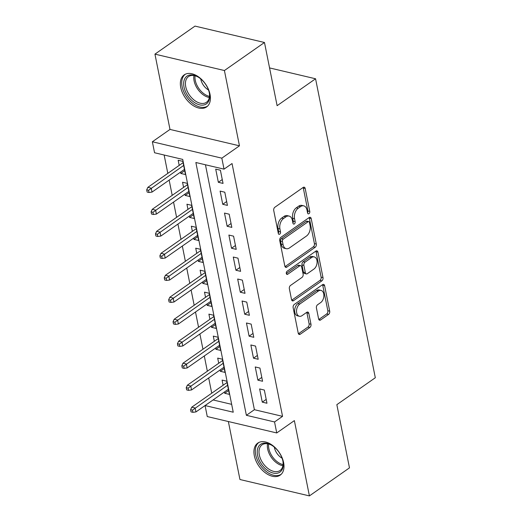 <?xml version="1.0" encoding="UTF-8"?>
<svg xmlns="http://www.w3.org/2000/svg" width="522" height="522" viewBox="0 0 522 522"><rect width="100%" height="100%" fill="white"/><g stroke="black" fill="none" stroke-linecap="round" stroke-linejoin="round"><path stroke-width="0.78" d="M308.972 213.694A1.723 1.103 103.3 0 0 309.768 211.41L305.187 188.481A2.46 1.573 103.3 0 0 304.182 187.189A2.46 1.573 103.3 0 0 303.184 187.424L274.872 207.241A2.46 1.573 103.3 0 0 273.73 210.503L278.311 233.425A1.723 1.103 103.3 0 0 279.016 234.332A1.723 1.103 103.3 0 0 279.714 234.169A1.723 1.103 103.3 0 0 280.51 231.885L279.916 228.917A7.876 5.031 103.3 0 1 283.57 218.49L285.932 216.839A7.876 5.031 103.3 0 1 289.123 216.082A7.876 5.031 103.3 0 1 292.346 220.225L292.94 223.188A1.723 1.103 103.3 0 0 293.645 224.095A1.723 1.103 103.3 0 0 294.343 223.931A1.723 1.103 103.3 0 0 295.139 221.648L294.545 218.679A7.876 5.031 103.3 0 1 298.199 208.252L300.561 206.601A7.876 5.031 103.3 0 1 303.752 205.844A7.876 5.031 103.3 0 1 306.975 209.988L307.569 212.95A1.723 1.103 103.3 0 0 308.274 213.857A1.723 1.103 103.3 0 0 308.972 213.694M307.53 212.78A1.723 1.103 103.3 0 0 307.895 210.966L303.308 188.044A2.46 1.573 103.3 0 0 303.125 187.47M278.272 233.256A1.723 1.103 103.3 0 0 278.631 231.442L278.043 228.479L279.916 228.917M292.901 223.018A1.723 1.103 103.3 0 0 293.26 221.204L292.672 218.242L294.545 218.679M283.609 462.583A19.555 12.234 -125 0 0 272.686 445.507A19.555 12.234 -125 0 0 257.751 443.106A19.555 12.234 -125 0 0 254.318 455.673A19.555 12.234 -125 0 0 265.248 472.743A19.555 12.234 -125 0 0 280.177 475.151A19.555 12.234 -125 0 0 283.609 462.583M210.033 94.365A19.555 12.234 -125 0 0 199.11 77.295A19.555 12.234 -125 0 0 184.175 74.887A19.555 12.234 -125 0 0 180.742 87.455A19.555 12.234 -125 0 0 191.672 104.53A19.555 12.234 -125 0 0 206.601 106.932A19.555 12.234 -125 0 0 210.033 94.365M318.609 318.916A2.46 1.573 103.3 0 0 319.621 320.208A2.46 1.573 103.3 0 0 320.612 319.973L328.56 314.414A2.46 1.573 103.3 0 0 329.702 311.151L324.612 285.691A2.46 1.573 103.3 0 0 323.607 284.399A2.46 1.573 103.3 0 0 322.609 284.634L294.291 304.45A2.46 1.573 103.3 0 0 293.149 307.712L298.238 333.173A2.46 1.573 103.3 0 0 299.25 334.465A2.46 1.573 103.3 0 0 300.241 334.23L309.84 327.516A2.46 1.573 103.3 0 0 310.981 324.253L308.802 313.357A2.46 1.573 103.3 0 0 307.797 312.065A2.46 1.573 103.3 0 0 306.799 312.3L302.042 315.634A6.584 4.202 103.3 0 1 299.374 316.267A6.584 4.202 103.3 0 1 296.529 310.897A6.584 4.202 103.3 0 1 299.732 304.085L318.374 291.041A6.584 4.202 103.3 0 1 321.043 290.408A6.584 4.202 103.3 0 1 323.888 295.772A6.584 4.202 103.3 0 1 320.684 302.584L317.572 304.757A2.46 1.573 103.3 0 0 316.43 308.019L318.609 318.916M274.539 421.952L276.738 432.947L207.267 416.556L205.074 405.561L233.236 412.21L182.72 159.406L154.558 152.757L152.359 141.769L221.83 158.159L224.029 169.148L195.861 162.505L246.377 415.31L274.539 421.952L282.552 416.347L232.042 163.543L224.029 169.148M264.478 42.491L224.414 70.529L154.943 54.138L195.006 26.1L264.478 42.491L277.11 105.692L315.569 78.776L375.311 377.745L336.847 404.661L349.479 467.862L309.409 495.9L294.369 420.608L276.738 432.947M154.943 54.138L169.989 129.43L239.461 145.821L224.414 70.529M239.461 145.821L221.83 158.159M315.151 247.304A2.46 1.573 103.3 0 0 316.293 244.048L311.203 218.587A2.46 1.573 103.3 0 0 310.198 217.289A2.46 1.573 103.3 0 0 309.2 217.53L280.882 237.347A2.46 1.573 103.3 0 0 279.74 240.603L284.829 266.063A2.46 1.573 103.3 0 0 285.841 267.355A2.46 1.573 103.3 0 0 286.832 267.12L315.151 247.304L313.272 246.86A2.46 1.573 103.3 0 0 314.414 243.604L309.324 218.144A2.46 1.573 103.3 0 0 309.135 217.57M317.911 252.139L322.994 277.6A2.46 1.573 103.3 0 1 321.852 280.862L293.54 300.672A2.46 1.573 103.3 0 1 292.542 300.913A2.46 1.573 103.3 0 1 291.537 299.615L289.358 288.718A2.46 1.573 103.3 0 1 290.5 285.462L301.984 277.423A2.46 1.573 103.3 0 0 303.125 274.167L301.677 266.938A2.46 1.573 103.3 0 0 300.672 265.646A2.46 1.573 103.3 0 0 299.674 265.881L287.72 274.246A1.723 1.103 103.3 0 1 287.022 274.415A1.723 1.103 103.3 0 1 286.278 273.013A1.723 1.103 103.3 0 1 287.12 271.225L315.901 251.082A2.46 1.573 103.3 0 1 316.9 250.847A2.46 1.573 103.3 0 1 317.911 252.139L316.032 251.695L321.121 277.156L322.994 277.6M228.355 421.528L239.944 479.509L309.409 495.9M224.46 391.97L224.721 393.275L228.643 390.528M224.721 393.275L229.412 394.384L226.776 381.19L222.085 380.088L223.116 385.243M220.069 369.987L220.33 371.292L224.251 368.545M220.33 371.292L225.021 372.401L222.385 359.208L217.694 358.105L218.725 363.26M215.677 348.004L215.938 349.309L219.86 346.562M215.938 349.309L220.63 350.419L217.994 337.225L213.302 336.116L214.327 341.277M211.279 326.022L211.54 327.327L215.469 324.58M211.54 327.327L216.238 328.436L213.602 315.242L208.904 314.133L209.935 319.294M206.888 304.039L207.149 305.344L211.071 302.597M207.149 305.344L211.841 306.453L209.211 293.26L204.513 292.15L205.544 297.312M202.497 282.056L202.758 283.361L206.679 280.614M202.758 283.361L207.449 284.464L204.813 271.277L200.122 270.168L201.153 275.329M198.106 260.073L198.367 261.378L202.288 258.631M198.367 261.378L203.058 262.481L200.422 249.294L195.73 248.185L196.761 253.34M193.714 238.091L193.969 239.396L197.897 236.649M193.969 239.396L198.667 240.498L196.031 227.311L191.339 226.202L192.364 231.357M189.316 216.108L189.577 217.413L193.505 214.666M189.577 217.413L194.275 218.516L191.639 205.329L186.941 204.219L187.972 209.374M184.925 194.125L185.186 195.43L189.108 192.683M185.186 195.43L189.877 196.533L187.248 183.346L182.55 182.237L183.581 187.391M223.038 183.411L220.401 170.224L215.71 169.115L218.346 182.302L223.038 183.411M227.429 205.394L224.799 192.207L220.101 191.098L222.737 204.285L227.429 205.394M231.827 227.377L229.191 214.19L224.493 213.08L227.129 226.267L231.827 227.377M236.218 249.359L233.582 236.172L228.89 235.063L231.52 248.25L236.218 249.359M240.609 271.342L237.973 258.155L233.282 257.046L235.918 270.239L240.609 271.342M245.001 293.325L242.365 280.138L237.673 279.029L240.309 292.222L245.001 293.325M249.392 315.308L246.762 302.121L242.064 301.011L244.701 314.205L249.392 315.308M253.79 337.29L251.154 324.103L246.456 322.994L249.092 336.188L253.79 337.29M258.181 359.273L255.545 346.086L250.854 344.977L253.49 358.17L258.181 359.273M262.573 381.256L259.936 368.069L255.245 366.959L257.881 380.153L262.573 381.256M205.446 164.763L254.39 409.698L282.552 416.347M259.636 388.942L262.272 402.136L266.964 403.245L264.328 390.051L259.636 388.942M164.143 155.021L167.81 173.376M169.154 180.103L172.201 195.358M173.545 202.086L176.593 217.341M177.937 224.068L180.984 239.324M182.335 246.051L185.382 261.307M186.726 268.04L189.773 283.289M191.117 290.023L194.164 305.272M195.509 312.006L198.556 327.255M199.9 333.989L202.954 349.238M204.298 355.971L207.345 371.22M208.689 377.954L211.736 393.203M205.074 405.561L213.087 399.956L231.664 404.341M180.534 172.143L180.795 173.448L185.486 174.55L182.85 161.363L178.159 160.254L179.19 165.409M315.569 78.776L269.561 67.919M169.989 129.43L152.359 141.769M254.39 409.698L246.377 415.31M180.795 173.448L184.716 170.701M218.346 182.302L222.268 179.555M222.737 204.285L226.659 201.544M227.129 226.267L231.057 223.527M231.52 248.25L235.448 245.51M235.918 270.239L239.839 267.492M240.309 292.222L244.231 289.475M244.701 314.205L248.622 311.458M249.092 336.188L253.02 333.441M253.49 358.17L257.411 355.423M257.881 380.153L261.803 377.406M262.272 402.136L266.194 399.389M303.752 205.844L301.873 205.4A7.876 5.031 103.3 0 0 298.682 206.157L300.561 206.601M292.672 218.242A7.876 5.031 103.3 0 1 296.326 207.808L298.682 206.157M289.123 216.082L287.244 215.638A7.876 5.031 103.3 0 0 284.053 216.395L285.932 216.839M278.043 228.479A7.876 5.031 103.3 0 1 281.697 218.046L284.053 216.395M285.019 266.638L313.272 246.86M309.474 222.502A1.723 1.103 103.3 0 0 308.77 221.596A1.723 1.103 103.3 0 0 308.071 221.759L283.218 239.154A1.723 1.103 103.3 0 0 282.422 241.432L283.041 244.564A7.876 5.031 103.3 0 0 286.271 248.707A7.876 5.031 103.3 0 0 289.456 247.943L306.447 236.055A7.876 5.031 103.3 0 0 310.101 225.628L309.474 222.502M308.77 221.596L306.89 221.152A1.723 1.103 103.3 0 0 306.192 221.315L308.071 221.759M286.271 248.707L284.392 248.263A7.876 5.031 103.3 0 1 281.169 244.12L280.542 240.994A1.723 1.103 103.3 0 1 281.338 238.711L306.192 221.315M291.726 300.189L319.979 280.418A2.46 1.573 103.3 0 0 321.121 277.156M300.672 265.646L298.793 265.202A2.46 1.573 103.3 0 0 297.801 265.437L286.31 273.476M313.898 269.084A6.584 4.202 103.3 0 0 317.102 262.279A6.584 4.202 103.3 0 0 314.257 256.909A6.584 4.202 103.3 0 0 311.588 257.542L305.024 262.142A2.46 1.573 103.3 0 0 303.882 265.398L305.324 272.628A2.46 1.573 103.3 0 0 306.336 273.919A2.46 1.573 103.3 0 0 307.327 273.685L313.898 269.084M314.257 256.909L312.378 256.465A6.584 4.202 103.3 0 0 309.716 257.098L311.588 257.542M306.336 273.919L304.457 273.476A2.46 1.573 103.3 0 1 303.452 272.184L302.003 264.954A2.46 1.573 103.3 0 1 303.145 261.698L309.716 257.098M316.032 251.695A2.46 1.573 103.3 0 0 315.843 251.128M321.043 290.408L319.164 289.964A6.584 4.202 103.3 0 0 316.495 290.597L318.374 291.041M299.374 316.267L297.501 315.823A6.584 4.202 103.3 0 1 294.649 310.453A6.584 4.202 103.3 0 1 297.853 303.641L316.495 290.597M298.427 333.741L307.96 327.072A2.46 1.573 103.3 0 0 309.102 323.81L306.923 312.913A2.46 1.573 103.3 0 0 306.74 312.345M318.798 319.484L326.681 313.97A2.46 1.573 103.3 0 0 327.823 310.714L322.733 285.247A2.46 1.573 103.3 0 0 322.544 284.679M146.689 189.858L147.126 192.057L149.005 192.501L148.568 190.302L146.689 189.858L147.843 187.346L151.223 188.142L152.019 192.096L184.455 169.396M148.568 190.302L183.666 165.441M147.843 187.346L183.111 162.662M152.019 192.096L149.005 192.501M183.998 87.024A16.926 10.59 55 0 1 197.831 76.864A16.926 10.59 55 0 1 209.348 93.007A16.926 10.59 55 0 1 209.426 93.431A16.926 10.59 55 0 1 199.456 104.811A16.926 10.59 55 0 1 183.998 87.024M198.197 77.08A15.673 9.801 -125 0 0 188.488 76.617A15.673 9.801 -125 0 0 185.741 86.685A15.673 9.801 -125 0 0 194.491 100.368A15.673 9.801 -125 0 0 206.458 102.292A15.673 9.801 -125 0 0 209.348 93.014M200.748 78.907A11.158 6.982 -125 0 0 200.813 79.292A11.158 6.982 -125 0 0 208.5 89.993M185.388 74.196A19.431 12.156 -125 0 0 182.119 86.58A19.431 12.156 -125 0 0 192.872 103.467A19.431 12.156 -125 0 0 207.671 106.031M261.346 443.883A16.926 10.59 55 0 1 271.407 445.077A16.926 10.59 55 0 1 283.002 461.644A16.926 10.59 55 0 1 279.153 472.573A16.926 10.59 55 0 1 260.752 463.06A16.926 10.59 55 0 1 261.346 443.883M271.773 445.292A15.673 9.801 -125 0 0 262.807 444.385A15.673 9.801 -125 0 0 262.064 444.829A15.673 9.801 -125 0 0 262.631 462.72A15.673 9.801 -125 0 0 279.296 470.955A15.673 9.801 -125 0 0 280.033 470.511A15.673 9.801 -125 0 0 282.924 461.233M258.971 442.408A19.431 12.156 -125 0 0 259.884 464.606A19.431 12.156 -125 0 0 280.471 474.7A19.431 12.156 -125 0 0 281.247 474.244M274.324 447.126A11.158 6.982 -125 0 0 282.076 458.205M151.08 211.841L151.524 214.04L153.396 214.483L152.959 212.284L151.08 211.841L152.241 209.329L155.621 210.125L156.411 214.079L188.853 191.378M152.959 212.284L188.057 187.424M152.241 209.329L187.502 184.644M156.411 214.079L153.396 214.483M155.478 233.823L155.915 236.022L157.794 236.466L157.35 234.267L155.478 233.823L156.633 231.311L160.013 232.107L160.802 236.068L193.244 213.361M157.35 234.267L192.455 209.407M156.633 231.311L191.9 206.634M160.802 236.068L157.794 236.466M159.869 255.806L160.306 258.005L162.185 258.449L161.742 256.25L159.869 255.806L161.024 253.294L164.404 254.09L165.193 258.051L197.636 235.344M161.742 256.25L196.846 231.39M161.024 253.294L196.292 228.616M165.193 258.051L162.185 258.449M164.26 277.789L164.698 279.988L166.577 280.431L166.14 278.233L164.26 277.789L165.415 275.277L168.795 276.073L169.585 280.033L202.027 257.326M166.14 278.233L201.238 253.372M165.415 275.277L200.683 250.599M169.585 280.033L166.577 280.431M168.652 299.772L169.089 301.97L170.968 302.414L170.531 300.215L168.652 299.772L169.807 297.259L173.187 298.055L173.983 302.016L206.418 279.309M170.531 300.215L205.629 275.355M169.807 297.259L205.074 272.582M173.983 302.016L170.968 302.414M173.043 321.754L173.487 323.953L175.359 324.397L174.922 322.198L173.043 321.754L174.204 319.242L177.584 320.038L178.374 323.999L210.816 301.292M174.922 322.198L210.02 297.338M174.204 319.242L209.466 294.565M178.374 323.999L175.359 324.397M177.441 343.737L177.878 345.936L179.757 346.38L179.314 344.181L177.441 343.737L178.596 341.225L181.976 342.021L182.765 345.982L215.208 323.275M179.314 344.181L214.418 319.32M178.596 341.225L213.863 316.547M182.765 345.982L179.757 346.38M181.832 365.726L182.269 367.919L184.149 368.362L183.705 366.163L181.832 365.726L182.987 363.208L186.367 364.004L187.157 367.964L219.599 345.257M183.705 366.163L218.809 341.303M182.987 363.208L218.255 338.53M187.157 367.964L184.149 368.362M186.223 387.709L186.661 389.901L188.54 390.345L188.103 388.146L186.223 387.709L187.378 385.19L190.758 385.986L191.548 389.947L223.99 367.24M188.103 388.146L223.201 363.286M187.378 385.19L222.646 360.513M191.548 389.947L188.54 390.345M190.615 409.692L191.052 411.891L192.931 412.328L192.494 410.135L190.615 409.692L191.77 407.173L195.15 407.969L195.946 411.93L228.382 389.229M192.494 410.135L227.592 385.269M191.77 407.173L227.037 382.495M195.946 411.93L192.931 412.328M307.895 210.966L309.768 211.41M278.631 231.442L280.51 231.885M293.26 221.204L295.139 221.648M296.326 207.808L298.199 208.252M281.697 218.046L283.57 218.49M303.308 188.044L305.187 188.481M285.051 266.703L286.832 267.12M309.324 218.144L311.203 218.587M314.414 243.604L316.293 244.048M281.338 238.711L283.218 239.154M280.542 240.994L282.422 241.432M281.169 244.12L283.041 244.564M319.979 280.418L321.852 280.862M291.759 300.254L293.54 300.672M297.801 265.437L299.674 265.881M286.474 273.952L287.72 274.246M303.145 261.698L305.024 262.142M302.003 264.954L303.882 265.398M303.452 272.184L305.324 272.628M297.853 303.641L299.732 304.085M306.923 312.913L308.802 313.357M309.102 323.81L310.981 324.253M307.96 327.072L309.84 327.516M298.46 333.806L300.241 334.23M322.733 285.247L324.612 285.691M327.823 310.714L329.702 311.151M326.681 313.97L328.56 314.414M318.831 319.549L320.612 319.973M209.322 97.503A15.673 9.801 55 0 1 194.086 80.838A15.673 9.801 55 0 1 193.969 75.566M195.065 75.801A15.158 9.481 -125 0 0 195.267 80.375A15.158 9.481 -125 0 0 209.479 96.387M282.898 465.715A15.673 9.801 55 0 1 267.551 443.778M268.641 444.013A15.158 9.481 -125 0 0 283.055 464.606"/></g></svg>

